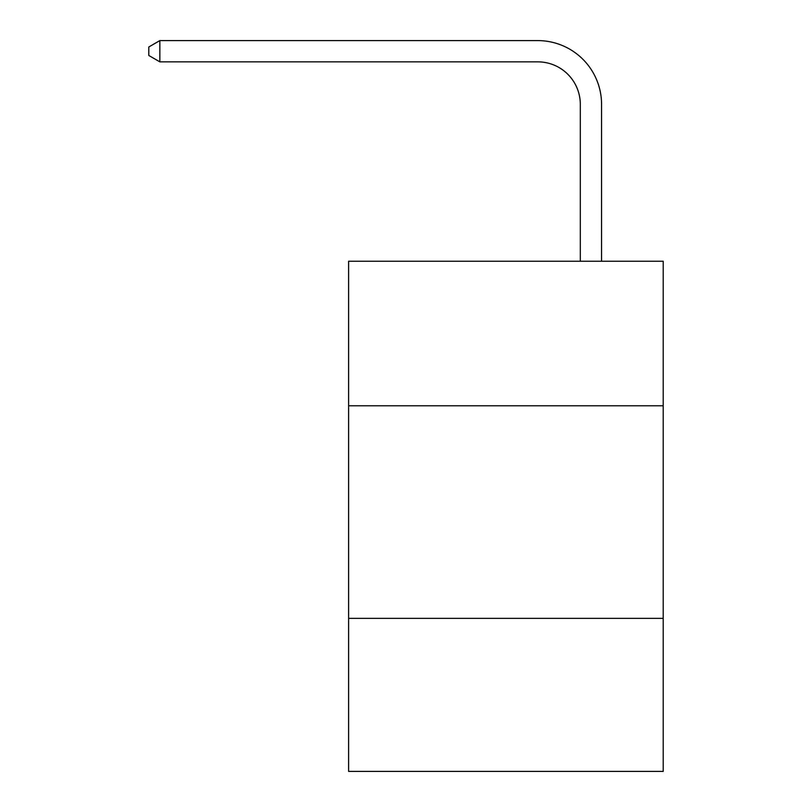 <?xml version="1.0" encoding="UTF-8"?>
<svg xmlns="http://www.w3.org/2000/svg" width="812" height="812" viewBox="0 0 812 812"><rect width="100%" height="100%" fill="white"/><g stroke="black" fill="none" stroke-linecap="round" stroke-linejoin="round"><path stroke-width="1.22" d="M663.201 405.787L663.201 261.241L348.612 261.241L348.612 405.787L663.201 405.787L663.201 771.4L348.612 771.4L348.612 405.787M663.201 618.348L348.612 618.348M580.306 261.241L580.306 104.372A42.508 42.508 0 0 0 537.788 61.854L159.852 61.854L148.799 55.48L148.799 46.974L159.852 40.6L537.788 40.6A63.772 63.772 0 0 1 601.56 104.372L601.56 261.241M580.306 104.372A42.508 42.508 0 0 0 537.788 61.854A42.508 42.508 0 0 1 580.306 104.372A42.508 42.508 0 0 0 537.788 61.854A42.508 42.508 0 0 1 580.306 104.372A42.508 42.508 0 0 0 537.788 61.854A42.508 42.508 0 0 1 580.306 104.372A42.508 42.508 0 0 0 537.788 61.854A42.508 42.508 0 0 1 580.306 104.372A42.508 42.508 0 0 0 537.788 61.854A42.508 42.508 0 0 1 580.306 104.372A42.508 42.508 0 0 0 537.788 61.854A42.508 42.508 0 0 1 580.306 104.372A42.508 42.508 0 0 0 537.788 61.854A42.508 42.508 0 0 1 580.306 104.372A42.508 42.508 0 0 0 537.788 61.854A42.508 42.508 0 0 1 580.306 104.372A42.508 42.508 0 0 0 537.788 61.854A42.508 42.508 0 0 1 580.306 104.372A42.508 42.508 0 0 0 537.788 61.854A42.508 42.508 0 0 1 580.306 104.372A42.508 42.508 0 0 0 537.788 61.854A42.508 42.508 0 0 1 580.306 104.372A42.508 42.508 0 0 0 537.788 61.854A42.508 42.508 0 0 1 580.306 104.372A42.508 42.508 0 0 0 537.788 61.854A42.508 42.508 0 0 1 580.306 104.372A42.508 42.508 0 0 0 537.788 61.854A42.508 42.508 0 0 1 580.306 104.372A42.508 42.508 0 0 0 537.788 61.854A42.508 42.508 0 0 1 580.306 104.372A42.508 42.508 0 0 0 537.788 61.854A42.508 42.508 0 0 1 580.306 104.372A42.508 42.508 0 0 0 537.788 61.854A42.508 42.508 0 0 1 580.306 104.372A42.508 42.508 0 0 0 537.788 61.854A42.508 42.508 0 0 1 580.306 104.372A42.508 42.508 0 0 0 537.788 61.854A42.508 42.508 0 0 1 580.306 104.372A42.508 42.508 0 0 0 537.788 61.854A42.508 42.508 0 0 1 580.306 104.372A42.508 42.508 0 0 0 537.788 61.854A42.508 42.508 0 0 1 580.306 104.372A42.508 42.508 0 0 0 537.788 61.854A42.508 42.508 0 0 1 580.306 104.372A42.508 42.508 0 0 0 537.788 61.854A42.508 42.508 0 0 1 580.306 104.372A42.508 42.508 0 0 0 537.788 61.854A42.508 42.508 0 0 1 580.306 104.372A42.508 42.508 0 0 0 537.788 61.854A42.508 42.508 0 0 1 580.306 104.372A42.508 42.508 0 0 0 537.788 61.854A42.508 42.508 0 0 1 580.306 104.372A42.508 42.508 0 0 0 537.788 61.854A42.508 42.508 0 0 1 580.306 104.372A42.508 42.508 0 0 0 537.788 61.854A42.508 42.508 0 0 1 580.306 104.372A42.508 42.508 0 0 0 537.788 61.854A42.508 42.508 0 0 1 580.306 104.372A42.508 42.508 0 0 0 537.788 61.854A42.508 42.508 0 0 1 580.306 104.372A42.508 42.508 0 0 0 537.788 61.854A42.508 42.508 0 0 1 580.306 104.372M159.852 40.6L537.788 40.6L159.852 40.6L537.788 40.6L159.852 40.6L537.788 40.6L159.852 40.6L537.788 40.6L159.852 40.6L537.788 40.6L159.852 40.6L537.788 40.6L159.852 40.6L537.788 40.6L159.852 40.6L537.788 40.6L159.852 40.6L537.788 40.6L159.852 40.6L537.788 40.6L159.852 40.6L537.788 40.6L159.852 40.6L537.788 40.6L159.852 40.6L537.788 40.6L159.852 40.6L537.788 40.6L159.852 40.6L537.788 40.6L159.852 40.6L537.788 40.6L159.852 40.6L537.788 40.6L159.852 40.6L537.788 40.6L159.852 40.6L537.788 40.6L159.852 40.6L537.788 40.6L159.852 40.6L537.788 40.6L159.852 40.6L537.788 40.6L159.852 40.6L537.788 40.6L159.852 40.6L537.788 40.6L159.852 40.6L537.788 40.6L159.852 40.6L537.788 40.6L159.852 40.6L537.788 40.6L159.852 40.6L537.788 40.6L159.852 40.6L537.788 40.6L159.852 40.6L537.788 40.6L159.852 40.6L537.788 40.6L159.852 40.6L159.852 61.854"/></g></svg>

